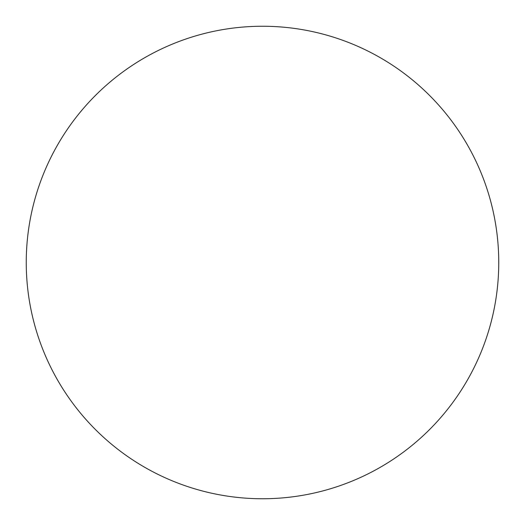 <?xml version="1.0" encoding="UTF-8"?>
<svg xmlns="http://www.w3.org/2000/svg" width="525" height="525" viewBox="0 0 525 525"><rect width="100%" height="100%" fill="white"/><g stroke="black" fill="none" stroke-linecap="round" stroke-linejoin="round"><path stroke-width="0.79" d="M262.5 498.75A236.25 236.25 0 0 0 498.75 262.5A236.25 236.25 0 0 0 262.5 26.25A236.25 236.25 0 0 0 26.25 262.5A236.25 236.25 0 0 0 262.5 498.75"/></g></svg>
